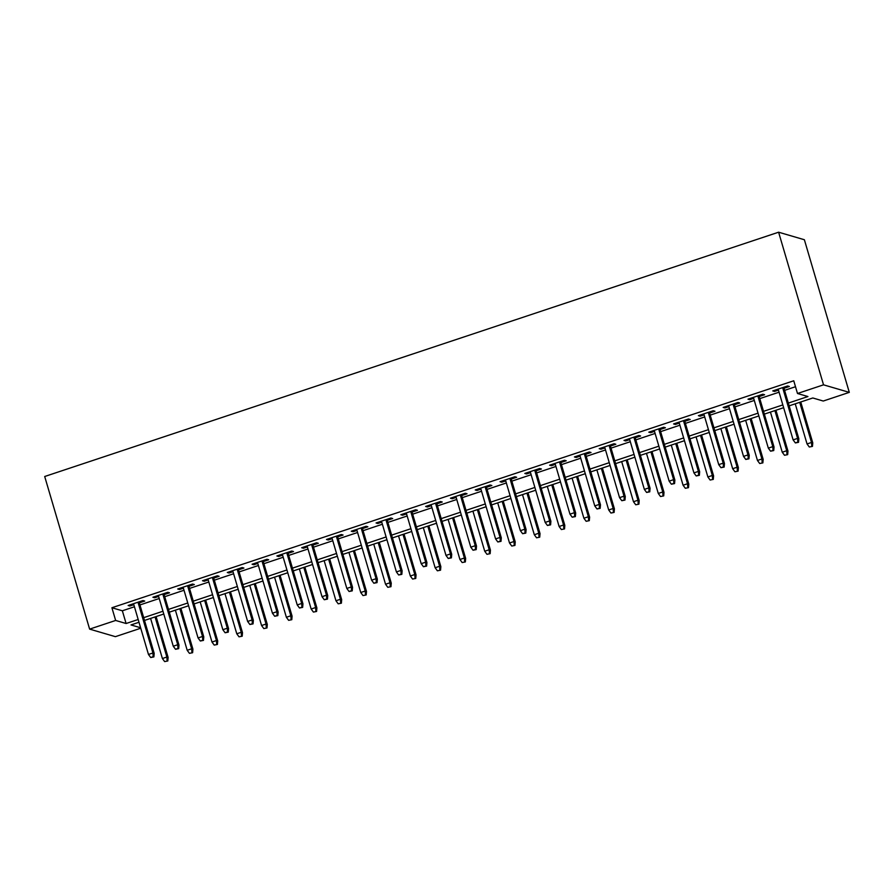 <?xml version="1.0" encoding="UTF-8"?>
<svg xmlns="http://www.w3.org/2000/svg" width="894" height="894" viewBox="0 0 894 894"><rect width="100%" height="100%" fill="white"/><g stroke="black" fill="none" stroke-linecap="round" stroke-linejoin="round"><path stroke-width="1.34" d="M140.749 628.225L115.393 636.662L89.623 629.119L44.7 476.502L778.607 232.205L804.376 239.737L849.3 392.365L823.262 401.037L812.814 397.975L789.145 405.854M139.33 602.858L144.739 601.059L142.995 600.544L128.121 605.495L129.865 606.009L133.821 604.69M164.116 594.611L169.525 592.8L167.793 592.297L152.908 597.248L154.651 597.762L158.618 596.443M188.913 586.352L194.322 584.553L192.579 584.039L177.705 588.99L179.448 589.504L183.404 588.185M213.711 578.094L219.119 576.295L217.376 575.792L202.502 580.742L204.245 581.245L208.201 579.927M238.508 569.847L243.917 568.048L242.173 567.534L227.299 572.484L229.032 572.998L232.999 571.679M263.294 561.588L268.703 559.789L266.96 559.286L252.086 564.237L253.829 564.74L257.785 563.421M288.091 553.341L293.5 551.542L291.757 551.028L276.883 555.979L278.626 556.493L282.582 555.174M312.889 545.083L318.298 543.284L316.554 542.781L301.68 547.731L303.424 548.234L307.38 546.916M337.675 536.836L343.084 535.037L341.352 534.523L326.466 539.473L328.21 539.987L332.177 538.669M362.472 528.577L367.881 526.778L366.138 526.275L351.264 531.226L353.007 531.729L356.963 530.41M387.27 520.33L392.678 518.531L390.935 518.017L376.061 522.968L377.804 523.482L381.76 522.163M412.067 512.072L417.476 510.273L415.732 509.759L400.858 514.721L402.591 515.223L406.558 513.905M436.853 503.825L442.262 502.015L440.53 501.512L425.645 506.462L427.388 506.976L431.344 505.658M461.65 495.567L467.059 493.767L465.316 493.253L450.442 498.215L452.185 498.718L456.141 497.399M486.448 487.319L491.856 485.509L490.113 485.006L475.239 489.957L476.983 490.471L480.938 489.152M511.234 479.061L516.643 477.262L514.91 476.748L500.025 481.698L501.769 482.212L505.736 480.894M536.031 470.803L541.44 469.004L539.697 468.501L524.823 473.451L526.566 473.954L530.522 472.647M560.829 462.556L566.237 460.756L564.494 460.242L549.62 465.193L551.363 465.707L555.319 464.388M585.626 454.297L591.035 452.498L589.291 451.995L574.417 456.946L576.149 457.449L580.117 456.13M610.412 446.05L615.821 444.251L614.089 443.737L599.203 448.687L600.947 449.201L604.903 447.883M635.209 437.792L640.618 435.993L638.875 435.49L624.001 440.44L625.744 440.943L629.7 439.624M660.007 429.545L665.415 427.745L663.672 427.231L648.798 432.182L650.541 432.696L654.497 431.377M684.793 421.286L690.213 419.487L688.469 418.984L673.584 423.935L675.328 424.438L679.295 423.119M709.59 413.039L714.999 411.24L713.256 410.726L698.382 415.676L700.125 416.191L704.081 414.872M734.387 404.781L739.796 402.982L738.053 402.468L723.179 407.429L724.922 407.932L728.878 406.614M759.185 396.534L764.594 394.735L762.85 394.22L747.976 399.171L749.708 399.685L753.676 398.366M788.329 403.082L807.941 396.545L797.493 393.494L793.749 380.777L111.906 607.741L122.355 610.792L134.435 606.769M139.945 604.936L159.221 598.522M164.731 596.689L184.019 590.264M189.528 588.431L208.816 582.016M214.325 580.184L233.613 573.758M239.111 571.925L258.4 565.511M263.909 563.678L283.197 557.253M288.706 555.42L307.994 549.005M313.503 547.173L332.78 540.747M338.29 538.914L357.578 532.5M363.087 530.667L382.375 524.242M387.884 522.409L407.172 515.994M412.67 514.162L431.958 507.736M437.468 505.903L456.756 499.489M462.265 497.645L481.553 491.231M487.062 489.398L506.339 482.972M511.849 481.14L531.137 474.725M536.646 472.892L555.934 466.467M561.443 464.634L580.731 458.22M586.229 456.387L605.517 449.961M611.027 448.129L630.315 441.714M635.824 439.882L655.112 433.456M660.621 431.623L679.909 425.209M685.407 423.376L704.696 416.95M710.205 415.118L729.493 408.703M735.002 406.871L754.29 400.445M759.788 398.612L779.076 392.198M784.586 390.365L795.504 386.722M783.971 388.275L789.38 386.476L787.648 385.962L772.762 390.924L774.506 391.427L778.473 390.108M89.623 629.119L115.65 620.458L126.099 623.509L138.179 619.497M111.906 607.741L115.65 620.458M797.493 393.494L823.53 384.833L778.607 232.205M138.995 622.269L130.982 624.94L140.604 627.756M783.636 407.686L764.359 414.112M758.85 415.945L739.561 422.359M734.052 424.192L714.764 430.617M709.255 432.45L689.967 438.865M684.469 440.697L665.181 447.123M659.671 448.956L640.383 455.37M634.874 457.203L615.586 463.628M610.077 465.461L590.8 471.876M585.291 473.708L566.003 480.134M560.493 481.967L541.205 488.392M535.696 490.225L516.408 496.639M510.91 498.472L491.622 504.898M486.112 506.73L466.824 513.145M461.315 514.978L442.027 521.403M436.518 523.236L417.23 529.65M411.732 531.483L392.444 537.909M386.934 539.741L367.646 546.156M362.137 547.988L342.849 554.414M337.351 556.247L318.063 562.661M312.554 564.494L293.266 570.92M287.756 572.752L268.468 579.167M262.959 580.999L243.671 587.425M238.173 589.258L218.885 595.672M213.375 597.516L194.087 603.931M188.578 605.763L169.29 612.189M163.792 614.022L144.504 620.436M849.3 392.365L823.53 384.833M143.677 617.665L162.965 611.239M168.474 609.406L187.762 602.992M193.272 601.159L212.56 594.734M218.069 592.901L237.357 586.475M242.855 584.642L262.143 578.228M267.652 576.395L286.94 569.97M292.45 568.137L311.738 561.723M317.236 559.89L336.524 553.464M342.033 551.632L361.321 545.217M366.831 543.384L386.119 536.959M391.628 535.126L410.916 528.712M416.414 526.879L435.702 520.453M441.211 518.621L460.499 512.206M466.009 510.373L485.297 503.948M490.806 502.115L510.083 495.701M515.592 493.868L534.88 487.442M540.389 485.61L559.678 479.184M565.187 477.351L584.475 470.937M589.973 469.104L609.261 462.679M614.77 460.846L634.058 454.431M639.568 452.599L658.856 446.173M664.365 444.34L683.642 437.926M689.151 436.093L708.439 429.668M713.948 427.835L733.236 421.42M738.746 419.588L758.034 413.162M763.532 411.329L782.82 404.915M122.355 610.792L126.099 623.509M774.215 390.432L774.506 391.427M749.418 398.69L749.708 399.685M724.632 406.938L724.922 407.932M699.834 415.196L700.125 416.191M675.037 423.454L675.328 424.438M650.24 431.701L650.541 432.696M625.454 439.96L625.744 440.943M600.656 448.207L600.947 449.201M575.859 456.465L576.149 457.449M551.073 464.712L551.363 465.707M526.275 472.971L526.566 473.954M501.478 481.218L501.769 482.212M476.681 489.476L476.983 490.471M451.895 497.723L452.185 498.718M427.097 505.982L427.388 506.976M402.3 514.229L402.591 515.223M377.514 522.487L377.804 523.482M352.717 530.734L353.007 531.729M327.919 538.993L328.21 539.987M303.122 547.251L303.424 548.234M278.336 555.498L278.626 556.493M253.538 563.756L253.829 564.74M228.741 572.004L229.032 572.998M203.955 580.262L204.245 581.245M179.158 588.509L179.448 589.504M154.36 596.767L154.651 597.762M129.563 605.014L129.865 606.009M797.839 442.105L795.358 442.932L798.532 442.318L797.839 442.105L797.582 438.395L793.112 439.882L778.171 389.113M782.641 387.627L797.582 438.395L798.834 438.753L783.68 387.281M798.532 442.318L798.834 438.753M793.112 439.882L795.358 442.932M809.293 447.011L812.467 446.385L809.293 447.011L807.047 443.949L811.506 442.463L812.758 442.832L800.745 401.998M811.774 446.184L811.506 442.463L799.705 402.345M807.047 443.949L795.235 403.831M812.758 442.832L812.467 446.385M773.042 450.364L770.561 451.191L773.735 450.565L773.042 450.364L772.785 446.642L768.326 448.129L753.385 397.372M757.844 395.886L772.785 446.642L774.036 447.011L758.883 395.539M773.735 450.565L774.036 447.011M768.326 448.129L770.561 451.191M748.244 458.611L745.775 459.438L748.948 458.823L748.244 458.611L747.987 454.901L743.529 456.387L728.588 405.619M733.046 404.144L747.987 454.901L749.239 455.269L734.097 403.786M748.948 458.823L749.239 455.269M743.529 456.387L745.775 459.438M723.458 466.869L720.977 467.696L724.151 467.07L723.458 466.869L723.19 463.148L718.731 464.634L703.79 413.877M708.26 412.391L723.19 463.148L724.453 463.517L709.3 412.045M724.151 467.07L724.453 463.517M718.731 464.634L720.977 467.696M698.661 475.127L696.18 475.943L699.354 475.329L698.661 475.127L698.404 471.406L693.934 472.892L679.004 422.136M683.463 420.649L698.404 471.406L699.656 471.775L684.502 420.303M699.354 475.329L699.656 471.775M693.934 472.892L696.18 475.943M784.496 455.258L787.67 454.644L784.496 455.258L782.25 452.208L786.72 450.721L787.972 451.09L775.947 410.245M786.977 454.443L786.72 450.721L774.908 410.592M782.25 452.208L770.438 412.078M787.972 451.09L787.67 454.644M759.699 463.517L762.873 462.891L759.699 463.517L757.453 460.455L761.923 458.968L763.174 459.337L751.161 418.504M762.18 462.69L761.923 458.968L750.111 418.85M757.453 460.455L745.652 420.336M763.174 459.337L762.873 462.891M734.913 471.764L738.086 471.149L734.913 471.764L732.667 468.713L737.125 467.227L738.377 467.596L726.364 426.751M737.382 470.948L737.125 467.227L725.313 427.097M732.667 468.713L720.855 428.584M738.377 467.596L738.086 471.149M710.115 480.022L713.289 479.396L710.115 480.022L707.869 476.96L712.328 475.474L713.591 475.843L701.566 435.009M712.596 479.195L712.328 475.474L700.527 435.356M707.869 476.96L696.057 436.842M713.591 475.843L713.289 479.396M673.864 483.375L671.383 484.202L674.568 483.576L673.864 483.375L673.607 479.653L669.148 481.14L654.207 430.383M658.666 428.897L673.607 479.653L674.858 480.022L659.716 428.55M674.568 483.576L674.858 480.022M669.148 481.14L671.383 484.202M685.318 488.28L688.492 487.655L685.318 488.28L683.072 485.218L687.542 483.732L688.793 484.101L676.769 443.256M687.799 487.453L687.542 483.732L675.73 443.603M683.072 485.218L671.271 445.089M688.793 484.101L688.492 487.655M649.078 491.633L646.597 492.449L649.77 491.834L649.078 491.633L648.809 487.912L644.351 489.398L629.41 438.641M633.868 437.155L648.809 487.912L650.072 488.28L634.919 436.808M649.77 491.834L650.072 488.28M644.351 489.398L646.597 492.449M660.521 496.528L663.706 495.902L660.521 496.528L658.286 493.466L662.745 491.979L663.996 492.348L651.983 451.515M663.002 495.701L662.745 491.979L650.933 451.861M658.286 493.466L646.474 453.347M663.996 492.348L663.706 495.902M624.28 499.88L621.799 500.707L624.973 500.081L624.28 499.88L624.023 496.159L619.553 497.645L604.612 446.888M609.082 445.402L624.023 496.159L625.275 496.528L610.121 445.056M624.973 500.081L625.275 496.528M619.553 497.645L621.799 500.707M635.735 504.786L638.908 504.16L635.735 504.786L633.488 501.724L637.947 500.238L639.199 500.606L627.186 459.762M638.215 503.959L637.947 500.238L626.146 460.119M633.488 501.724L621.676 461.606M639.199 500.606L638.908 504.16M599.483 508.138L597.002 508.965L600.176 508.34L599.483 508.138L599.226 504.417L594.767 505.903L579.826 455.147M584.285 453.66L599.226 504.417L600.477 504.786L585.324 453.314M600.176 508.34L600.477 504.786M594.767 505.903L597.002 508.965M610.937 513.033L614.111 512.418L610.937 513.033L608.691 509.971L613.161 508.496L614.413 508.854L602.388 468.02M613.418 512.206L613.161 508.496L601.349 468.367M608.691 509.971L596.879 469.853M614.413 508.854L614.111 512.418M574.686 516.386L572.216 517.213L575.39 516.587L574.686 516.386L574.429 512.664L569.97 514.151L555.029 463.394M559.488 461.907L574.429 512.664L575.68 513.033L560.538 461.561M575.39 516.587L575.68 513.033M569.97 514.151L572.216 517.213M586.14 521.291L589.314 520.666L586.14 521.291L583.894 518.229L588.364 516.743L589.615 517.112L577.591 476.278M588.621 520.464L588.364 516.743L576.552 476.625M583.894 518.229L572.093 478.111M589.615 517.112L589.314 520.666M549.899 524.644L547.419 525.471L550.592 524.845L549.899 524.644L549.631 520.923L545.172 522.409L530.231 471.652M534.701 470.166L549.631 520.923L550.894 521.291L535.741 469.819M550.592 524.845L550.894 521.291M545.172 522.409L547.419 525.471M561.354 529.539L564.527 528.924L561.354 529.539L559.108 526.488L563.566 525.001L564.818 525.359L552.805 484.526M563.823 528.712L563.566 525.001L551.754 484.872M559.108 526.488L547.296 486.358M564.818 525.359L564.527 528.924M525.102 532.891L522.621 533.718L525.795 533.103L525.102 532.891L524.845 529.181L520.375 530.667L505.445 479.899M509.904 478.413L524.845 529.181L526.097 529.539L510.943 478.066M525.795 533.103L526.097 529.539M520.375 530.667L522.621 533.718M536.556 537.797L539.73 537.171L536.556 537.797L534.31 534.735L538.769 533.249L540.032 533.617L528.008 492.784M539.037 536.97L538.769 533.249L526.968 493.13M534.31 534.735L522.498 494.617M540.032 533.617L539.73 537.171M500.305 541.149L497.824 541.976L501.009 541.351L500.305 541.149L500.048 537.428L495.589 538.914L480.648 488.158M485.107 486.671L500.048 537.428L501.299 537.797L486.157 486.325M501.009 541.351L501.299 537.797M495.589 538.914L497.824 541.976M511.759 546.044L514.933 545.429L511.759 546.044L509.513 542.993L513.983 541.507L515.235 541.876L503.21 501.031M514.24 545.217L513.983 541.507L502.171 501.378M509.513 542.993L497.712 502.864M515.235 541.876L514.933 545.429M486.962 554.302L490.147 553.677L486.962 554.302L484.727 551.24L489.186 549.754L490.437 550.123L478.424 509.289M489.443 553.475L489.186 549.754L477.374 509.636M484.727 551.24L472.915 511.122M490.437 550.123L490.147 553.677M462.176 562.549L465.349 561.935L462.176 562.549L459.929 559.499L464.388 558.012L465.64 558.381L453.627 517.537M464.656 561.734L464.388 558.012L452.587 517.883M459.929 559.499L448.117 519.369M465.64 558.381L465.349 561.935M475.519 549.397L473.038 550.223L476.211 549.609L475.519 549.397L475.25 545.686L470.792 547.173L455.851 496.405M460.309 494.918L475.25 545.686L476.502 546.044L461.36 494.572M476.211 549.609L476.502 546.044M470.792 547.173L473.038 550.223M450.721 557.655L448.24 558.482L451.414 557.856L450.721 557.655L450.464 553.934L445.994 555.42L431.053 504.663M435.523 503.177L450.464 553.934L451.716 554.302L436.563 502.83M451.414 557.856L451.716 554.302M445.994 555.42L448.24 558.482M425.924 565.902L423.443 566.729L426.617 566.114L425.924 565.902L425.667 562.192L421.197 563.678L406.267 512.91M410.726 511.435L425.667 562.192L426.919 562.561L411.765 511.077M426.617 566.114L426.919 562.561M421.197 563.678L423.443 566.729M437.378 570.808L440.552 570.182L437.378 570.808L435.132 567.746L439.602 566.26L440.854 566.628L428.829 525.795M439.859 569.981L439.602 566.26L427.79 526.141M435.132 567.746L423.32 527.628M440.854 566.628L440.552 570.182M401.127 574.16L398.657 574.987L401.831 574.361L401.127 574.16L400.87 570.439L396.411 571.925L381.47 521.168M385.929 519.682L400.87 570.439L402.121 570.808L386.979 519.336M401.831 574.361L402.121 570.808M396.411 571.925L398.657 574.987M412.581 579.055L415.755 578.44L412.581 579.055L410.335 576.004L414.805 574.518L416.056 574.887L404.032 534.042M415.062 578.239L414.805 574.518L402.993 534.388M410.335 576.004L398.534 535.875M416.056 574.887L415.755 578.44M376.34 582.419L373.86 583.234L377.033 582.62L376.34 582.419L376.072 578.697L371.613 580.184L356.672 529.427M361.142 527.941L376.072 578.697L377.335 579.066L362.182 527.583M377.033 582.62L377.335 579.066M371.613 580.184L373.86 583.234M387.795 587.313L390.969 586.688L387.795 587.313L385.549 584.251L390.007 582.765L391.259 583.134L379.246 542.3M390.265 586.486L390.007 582.765L378.196 542.647M385.549 584.251L373.737 544.133M391.259 583.134L390.969 586.688M351.543 590.666L349.062 591.493L352.236 590.867L351.543 590.666L351.286 586.945L346.816 588.431L331.875 537.674M336.345 536.188L351.286 586.945L352.538 587.313L337.384 535.841M352.236 590.867L352.538 587.313M346.816 588.431L349.062 591.493M362.998 595.572L366.171 594.946L362.998 595.572L360.751 592.51L365.21 591.023L366.473 591.392L354.449 550.548M365.478 594.745L365.21 591.023L353.409 550.894M360.751 592.51L348.939 552.38M366.473 591.392L366.171 594.946M326.746 598.924L324.265 599.74L327.45 599.125L326.746 598.924L326.489 595.203L322.03 596.689L307.089 545.932M311.548 544.446L326.489 595.203L327.74 595.572L312.598 544.1M327.45 599.125L327.74 595.572M322.03 596.689L324.265 599.74M338.2 603.819L341.374 603.193L338.2 603.819L335.954 600.757L340.424 599.271L341.676 599.639L329.651 558.806M340.681 602.992L340.424 599.271L328.612 559.152M335.954 600.757L324.153 560.639M341.676 599.639L341.374 603.193M301.96 607.171L299.479 607.998L302.653 607.372L301.96 607.171L301.691 603.45L297.233 604.936L282.292 554.179M286.75 552.693L301.691 603.45L302.943 603.819L287.801 552.347M302.653 607.372L302.943 603.819M297.233 604.936L299.479 607.998M313.403 612.077L316.588 611.451L313.403 612.077L311.168 609.015L315.627 607.529L316.878 607.898L304.865 567.053M315.884 611.25L315.627 607.529L303.815 567.411M311.168 609.015L299.356 568.886M316.878 607.898L316.588 611.451M277.162 615.43L274.681 616.257L277.855 615.631L277.162 615.43L276.905 611.708L272.435 613.195L257.494 562.438M261.964 560.951L276.905 611.708L278.157 612.077L263.004 560.605M277.855 615.631L278.157 612.077M272.435 613.195L274.681 616.257M288.617 620.324L291.79 619.71L288.617 620.324L286.371 617.262L290.829 615.787L292.081 616.145L280.068 575.311M291.098 619.497L290.829 615.787L279.029 575.658M286.371 617.262L274.559 577.144M292.081 616.145L291.79 619.71M252.365 623.677L249.884 624.504L253.058 623.878L252.365 623.677L252.108 619.955L247.638 621.442L232.708 570.685M237.167 569.199L252.108 619.955L253.36 620.324L238.206 568.852M253.058 623.878L253.36 620.324M247.638 621.442L249.884 624.504M263.819 628.583L266.993 627.957L263.819 628.583L261.573 625.521L266.043 624.034L267.295 624.403L255.271 583.57M266.3 627.756L266.043 624.034L254.231 583.916M261.573 625.521L249.761 585.402M267.295 624.403L266.993 627.957M227.568 631.935L225.098 632.762L228.272 632.136L227.568 631.935L227.311 628.214L222.852 629.7L207.911 578.943M212.37 577.457L227.311 628.214L228.562 628.583L213.42 577.111M228.272 632.136L228.562 628.583M222.852 629.7L225.098 632.762M202.782 640.182L200.301 641.009L203.474 640.395L202.782 640.182L202.513 636.472L198.055 637.947L183.114 587.19M187.584 585.704L202.513 636.472L203.776 636.83L188.623 585.358M203.474 640.395L203.776 636.83M198.055 637.947L200.301 641.009M177.984 648.441L175.503 649.267L178.677 648.642L177.984 648.441L177.727 644.719L173.257 646.206L158.316 595.449M162.786 593.962L177.727 644.719L178.979 645.088L163.825 593.616M178.677 648.642L178.979 645.088M173.257 646.206L175.503 649.267M239.022 636.83L242.196 636.215L239.022 636.83L236.776 633.779L241.246 632.293L242.497 632.65L230.473 591.817M241.503 636.003L241.246 632.293L229.434 592.163M236.776 633.779L224.975 593.65M242.497 632.65L242.196 636.215M214.225 645.088L217.41 644.462L214.225 645.088L211.99 642.026L216.449 640.54L217.7 640.909L205.687 600.075M216.706 644.261L216.449 640.54L204.637 600.422M211.99 642.026L200.178 601.908M217.7 640.909L217.41 644.462M189.439 653.335L192.612 652.721L189.439 653.335L187.192 650.284L191.651 648.798L192.914 649.156L180.89 608.322M191.919 652.508L191.651 648.798L179.85 608.669M187.192 650.284L175.38 610.155M192.914 649.156L192.612 652.721M153.187 656.688L150.706 657.515L153.891 656.9L153.187 656.688L152.93 652.978L148.471 654.464L133.53 603.696M137.989 602.21L152.93 652.978L154.181 653.335L139.039 601.863M153.891 656.9L154.181 653.335M148.471 654.464L150.706 657.515M164.641 661.594L167.815 660.968L164.641 661.594L162.395 658.532L166.865 657.045L168.117 657.414L156.092 616.581M167.122 660.767L166.865 657.045L155.053 616.927M162.395 658.532L150.594 618.413M168.117 657.414L167.815 660.968"/></g></svg>
